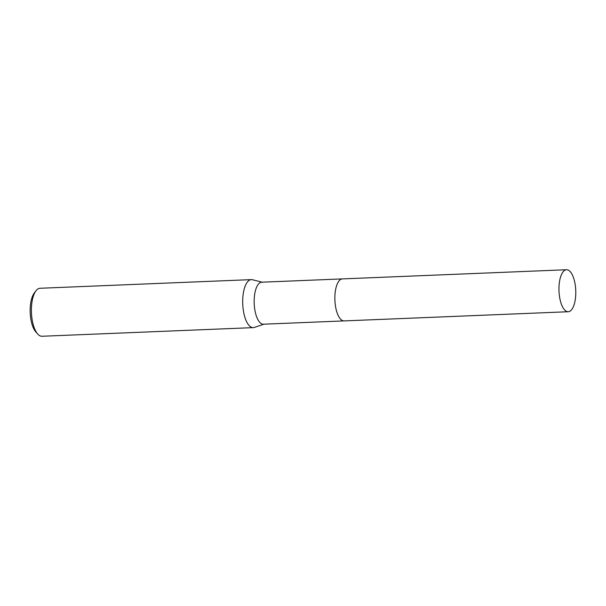 <?xml version="1.0" encoding="UTF-8"?>
<svg xmlns="http://www.w3.org/2000/svg" width="606" height="606" viewBox="0 0 606 606"><rect width="100%" height="100%" fill="white"/><g stroke="black" fill="none" stroke-linecap="round" stroke-linejoin="round"><path stroke-width="0.91" d="M338.33 281.911A21.021 8.378 87.7 0 0 335.004 302.038A21.021 8.378 87.7 0 0 339.815 318.233M342.254 278.904L261.716 282.199A21.021 8.378 87.7 0 0 254.3 305.341A21.021 8.378 87.7 0 0 263.436 324.202L343.973 320.907M262.201 282.184L252.444 279.737A24.02 9.575 87.7 0 0 251.323 279.624A24.02 9.575 87.7 0 0 242.855 306.06A24.02 9.575 87.7 0 0 253.285 327.626A24.02 9.575 87.7 0 0 254.391 327.414L263.921 324.18M251.323 279.624L40.026 288.267A24.02 9.575 87.7 0 0 35.959 290.819A24.02 9.575 87.7 0 0 31.557 314.703A24.02 9.575 87.7 0 0 37.731 334.05A24.02 9.575 87.7 0 0 41.988 336.262L253.285 327.626M35.959 290.819L34.269 293.054A21.619 8.62 87.7 0 0 30.3 314.552A21.619 8.62 87.7 0 0 35.86 331.959L37.731 334.05M568.943 311.628A21.021 8.378 87.7 0 0 575.7 289.494A21.021 8.378 87.7 0 0 566.512 269.738A21.021 8.378 87.7 0 0 565.799 269.844A21.021 8.378 87.7 0 0 559.043 291.978A21.021 8.378 87.7 0 0 568.231 311.734A21.021 8.378 87.7 0 0 568.943 311.628M566.512 269.738L342.42 278.896A21.021 8.386 87.7 0 0 341.708 279.002A21.021 8.386 87.7 0 0 334.944 301.144A21.021 8.386 87.7 0 0 344.132 320.907L568.231 311.734"/></g></svg>
